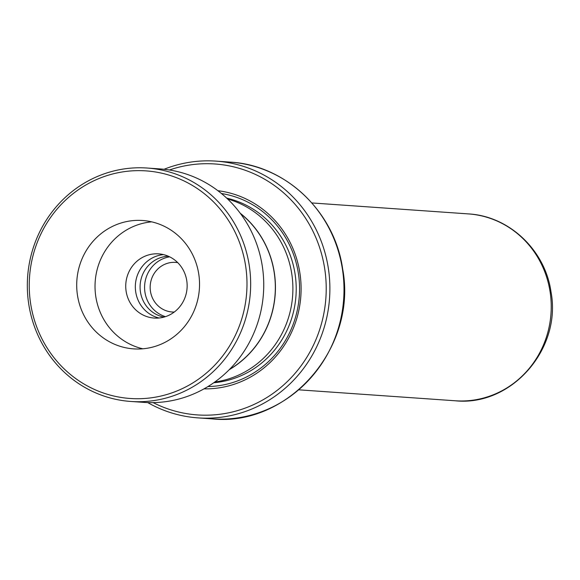 <?xml version="1.0" encoding="UTF-8"?>
<svg xmlns="http://www.w3.org/2000/svg" width="580" height="580" viewBox="0 0 580 580"><rect width="100%" height="100%" fill="white"/><g stroke="black" fill="none" stroke-linecap="round" stroke-linejoin="round"><path stroke-width="0.87" d="M168.265 256.2A30.711 29.305 -86 0 0 140.462 292.037A30.711 29.305 -86 0 0 164.002 317.093M169.65 256.839A30.711 29.305 -86 0 0 144.964 292.349A30.711 29.305 -86 0 0 165.459 316.651M177.726 262.631A24.86 23.722 -86 0 0 175.624 262.385A24.86 23.722 -86 0 0 150.474 291.37A24.86 23.722 -86 0 0 172.159 311.989A24.86 23.722 -86 0 0 174.268 312.04M229.542 369.387A93.481 89.204 -86 0 0 274.159 272.332A93.481 89.204 -86 0 0 240.446 213.542M214.781 382.024A93.597 89.313 -86 0 0 291.718 273.528A93.597 89.313 -86 0 0 227.592 198.976M204.008 388.861A99.448 94.895 -86 0 0 299.845 272.731A99.448 94.895 -86 0 0 217.877 190.704M207.93 386.57A97.106 92.662 -86 0 0 298.345 273.173A97.106 92.662 -86 0 0 221.444 193.517M153.142 402.622A125.773 120.016 -86 0 0 277.661 389.977A125.773 120.016 -86 0 0 324.64 268.308A125.773 120.016 -86 0 0 169.425 169.991M164.031 169.28A128.695 122.808 94 0 1 216.036 161.124A128.695 122.808 94 0 1 328.273 267.873A128.695 122.808 94 0 1 198.063 417.89A128.695 122.808 94 0 1 147.704 402.571M229.223 369.707A93.597 89.313 -86 0 0 274.267 272.31A93.597 89.313 -86 0 0 240.178 213.186M245.355 264.233A114.072 108.851 -86 0 0 119.291 172.485A114.072 108.851 -86 0 0 30.878 305.138A114.072 108.851 -86 0 0 156.941 396.887A114.072 108.851 -86 0 0 245.355 264.233M29 305.718A117 111.643 94 0 1 147.16 168.033A117 111.643 94 0 1 248.98 263.769A117 111.643 94 0 1 130.819 401.462A117 111.643 94 0 1 29 305.718M77.626 296.22A64.351 61.407 -86 0 0 133.625 348.877A64.351 61.407 -86 0 0 198.614 273.151A64.351 61.407 -86 0 0 142.607 220.494A64.351 61.407 -86 0 0 77.626 296.22M151.721 221.857A64.351 61.407 -86 0 0 95.947 297.504A64.351 61.407 -86 0 0 142.84 348.798M126.194 291.733A32.175 30.704 -86 0 0 154.193 318.065A32.175 30.704 -86 0 0 186.688 280.198A32.175 30.704 -86 0 0 158.688 253.873A32.175 30.704 -86 0 0 126.194 291.733M159.022 318A32.175 30.704 94 0 1 135.793 292.407A32.175 30.704 94 0 1 163.458 254.606M147.16 168.033L160.247 168.947A117 111.643 94 0 1 262.066 264.69A117 111.643 94 0 1 143.912 402.375L130.819 401.462M468.372 213.904C509.247 216.043 545.236 250.328 551 291.87C561.918 348.674 511.603 406.66 455.293 400.78A93.663 89.378 -86 0 0 550.058 291.595A93.663 89.378 -86 0 0 468.372 213.904L311.902 202.949M213.759 382.749A93.597 89.313 -86 0 0 295.039 273.76A93.597 89.313 -86 0 0 226.679 198.113M342.381 268.866A128.695 122.808 -86 0 0 230.144 162.11C285.548 164.988 334.674 211.743 342.649 268.939C357.671 347.369 288.579 427.01 212.171 418.883A128.695 122.808 -86 0 0 342.381 268.866M230.144 162.11L216.036 161.124M212.171 418.883L198.063 417.89M455.293 400.78L298.823 389.825"/></g></svg>
